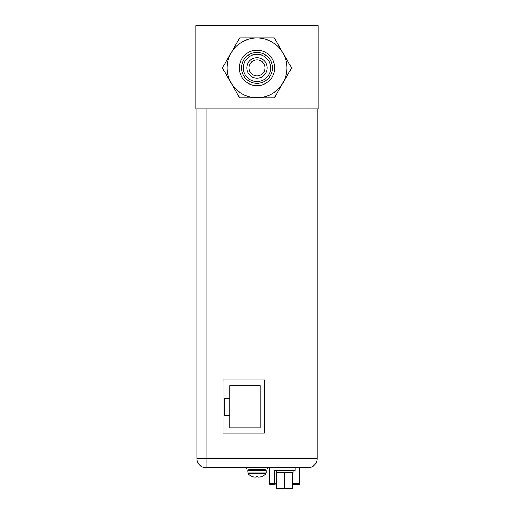 <?xml version="1.0" encoding="UTF-8"?>
<svg xmlns="http://www.w3.org/2000/svg" width="514" height="514" viewBox="0 0 514 514"><rect width="100%" height="100%" fill="white"/><g stroke="black" fill="none" stroke-linecap="round" stroke-linejoin="round"><path stroke-width="0.77" d="M318.211 25.7L195.789 25.7L195.789 108.865L318.211 108.865L318.211 25.7M257 52.467A15.452 15.452 0 0 1 272.452 67.919A15.452 15.452 0 0 1 257 83.364A15.452 15.452 0 0 1 241.548 67.919A15.452 15.452 0 0 1 257 52.467M257 50.186A17.733 17.733 0 0 1 274.733 67.919A17.733 17.733 0 0 1 257 85.645A17.733 17.733 0 0 1 239.267 67.919A17.733 17.733 0 0 1 257 50.186M257 54.278A13.634 13.634 0 0 1 270.634 67.919A13.634 13.634 0 0 1 257 81.553A13.634 13.634 0 0 1 243.366 67.919A13.634 13.634 0 0 1 257 54.278M257 57.696A10.216 10.216 0 0 1 267.216 67.919A10.216 10.216 0 0 1 257 78.134A10.216 10.216 0 0 1 246.784 67.919A10.216 10.216 0 0 1 257 57.696M257 59.894A8.018 8.018 0 0 1 265.018 67.919A8.018 8.018 0 0 1 257 75.937A8.018 8.018 0 0 1 248.982 67.919A8.018 8.018 0 0 1 257 59.894M291.618 67.919L274.29 37.927L239.71 37.927L222.382 67.919L239.71 97.904L274.29 97.904L291.618 67.919M264.427 433.084L264.427 379.891L223.057 379.891L223.057 433.084L264.427 433.084M317.202 108.865L317.202 458.494L307.995 458.494L307.995 467.701A9.201 9.201 0 0 0 317.202 458.494A9.201 9.201 0 0 1 307.995 467.701L206.088 467.701L206.088 458.494L196.888 458.494A9.201 9.201 0 0 0 206.088 467.701A9.201 9.201 0 0 1 196.888 458.494L196.888 108.865M223.108 379.891L223.108 433.084M229.867 398.279L224.207 398.279L224.207 415.331L229.867 415.331L229.867 427.918L260.257 427.918L260.257 385.699L229.867 385.699L229.867 415.331M274.052 467.701L274.052 470.4L295.164 470.4L295.164 467.701M276.166 470.4L276.166 472.514L276.693 472.514L276.693 488.3L292.524 488.3L292.524 472.514L293.051 472.514L293.051 470.4M276.693 472.514L292.524 472.514M284.608 488.3L284.608 472.514M251.911 476.305L251.911 476.305A12.542 12.542 0 0 0 253.453 476.87A12.323 10.672 -90 0 0 255.195 477.146A12.323 6.162 -90 0 0 256.197 476.87L256.197 476.285L257.803 476.285L256.955 476.305M257.784 476.285L257 476.305M262.089 476.305L262.089 476.305A12.542 12.542 0 0 1 260.547 476.87A12.323 10.672 90 0 1 258.805 477.146A12.323 6.162 90 0 1 257.803 476.87L257.803 476.305M262.153 476.305A12.567 12.567 0 0 0 266.008 473.606L247.992 473.606L247.754 470.657L266.246 470.657L266.246 473.015L247.754 473.015L247.992 473.606A12.567 12.567 0 0 0 251.847 476.305M246.444 467.701L246.444 468.967L267.556 468.967L267.556 467.701M298.403 484.503L293.173 484.503M269.362 467.701L269.362 483.655A0.842 0.842 0 0 0 270.203 484.503A0.842 0.842 0 0 1 269.362 483.655A0.842 0.842 0 0 0 270.203 484.503L275.029 484.503M270.203 484.503L270.627 484.503M298.827 484.503A0.842 0.842 0 0 0 299.668 483.655L299.668 467.701M257 38.01A29.908 29.908 0 0 1 286.908 67.919A29.908 29.908 0 0 1 257 97.821A29.908 29.908 0 0 1 227.092 67.919A29.908 29.908 0 0 1 257 38.01M307.995 108.865L307.995 458.494L206.088 458.494L206.088 108.865M257 469.976L264.896 469.976L264.222 470.657L265.571 468.967L264.896 469.642L249.104 469.642L248.429 468.967L249.778 470.657L249.104 469.976L257 469.976M274.964 484.503L274.829 483.655L269.362 483.655M276.693 483.655L274.829 483.655L274.829 470.4M299.668 483.655L292.524 483.655M266.008 473.606L266.246 473.015L266.008 473.606"/></g></svg>
